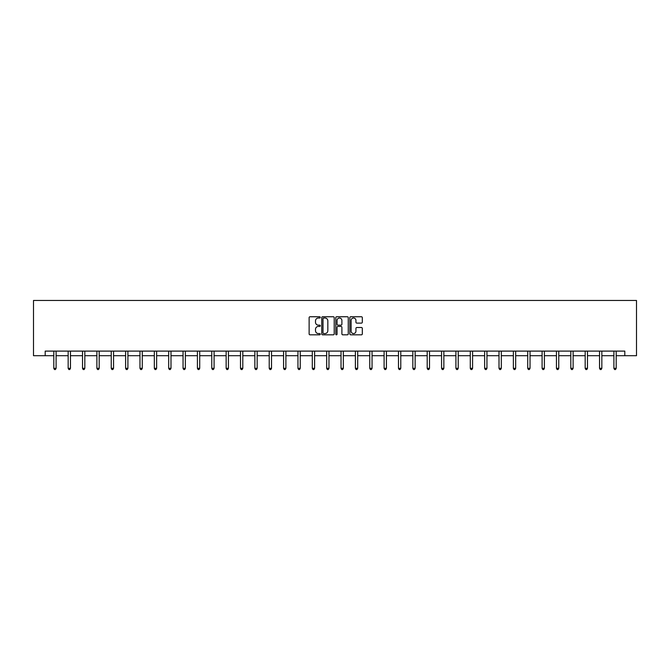 <?xml version="1.0" encoding="UTF-8"?>
<svg xmlns="http://www.w3.org/2000/svg" width="670" height="670" viewBox="0 0 670 670"><rect width="100%" height="100%" fill="white"/><g stroke="black" fill="none" stroke-linecap="round" stroke-linejoin="round"><path stroke-width="1" d="M320.268 317.379A0.637 0.637 0 0 0 319.64 316.751L310.034 316.751A0.905 0.905 0 0 0 309.13 317.655L309.13 333.92A0.905 0.905 0 0 0 310.034 334.824L319.64 334.824A0.637 0.637 0 0 0 320.268 334.188A0.637 0.637 0 0 0 319.64 333.56L318.392 333.56A2.889 2.889 0 0 1 315.503 330.662L315.503 329.305A2.889 2.889 0 0 1 318.392 326.416L319.64 326.416A0.637 0.637 0 0 0 320.268 325.788A0.637 0.637 0 0 0 319.64 325.151L318.392 325.151A2.889 2.889 0 0 1 315.503 322.262L315.503 320.905A2.889 2.889 0 0 1 318.392 318.016L319.64 318.016A0.637 0.637 0 0 0 320.268 317.379M361.406 323.116A0.905 0.905 0 0 0 362.311 322.211L362.311 317.655A0.905 0.905 0 0 0 361.406 316.751L350.745 316.751A0.905 0.905 0 0 0 349.841 317.655L349.841 333.92A0.905 0.905 0 0 0 350.745 334.824L361.406 334.824A0.905 0.905 0 0 0 362.311 333.92L362.311 328.409A0.905 0.905 0 0 0 361.406 327.504L356.842 327.504A0.905 0.905 0 0 0 355.946 328.409L355.946 331.139A2.42 2.42 0 0 1 353.526 333.56A2.42 2.42 0 0 1 351.105 331.139L351.105 320.428A2.42 2.42 0 0 1 353.526 318.016A2.42 2.42 0 0 1 355.946 320.428L355.946 322.211A0.905 0.905 0 0 0 356.842 323.116L361.406 323.116M45.192 355.703L45.192 351.105L624.808 351.105L624.808 355.703L636.5 355.703L636.5 300.47L33.5 300.47L33.5 355.703L53.801 355.703M334.213 317.655A0.905 0.905 0 0 0 333.308 316.751L322.647 316.751A0.905 0.905 0 0 0 321.742 317.655L321.742 333.92A0.905 0.905 0 0 0 322.647 334.824L333.308 334.824A0.905 0.905 0 0 0 334.213 333.92L334.213 317.655M336.692 316.751L347.353 316.751A0.905 0.905 0 0 1 348.258 317.655L348.258 333.92A0.905 0.905 0 0 1 347.353 334.824L342.797 334.824A0.905 0.905 0 0 1 341.893 333.92L341.893 327.32A0.905 0.905 0 0 0 340.988 326.416L337.956 326.416A0.905 0.905 0 0 0 337.052 327.32L337.052 334.188A0.637 0.637 0 0 1 336.424 334.824A0.637 0.637 0 0 1 335.787 334.188L335.787 317.655A0.905 0.905 0 0 1 336.692 316.751M56.104 355.703L68.164 355.703M70.459 355.703L82.519 355.703M84.822 355.703L96.882 355.703M99.185 355.703L111.245 355.703M113.548 355.703L125.608 355.703M127.911 355.703L139.971 355.703M142.266 355.703L154.326 355.703M156.629 355.703L168.689 355.703M170.992 355.703L183.052 355.703M185.356 355.703L197.416 355.703M199.719 355.703L211.779 355.703M214.082 355.703L226.142 355.703M228.436 355.703L240.497 355.703M242.8 355.703L254.86 355.703M257.163 355.703L269.223 355.703M271.526 355.703L283.586 355.703M285.889 355.703L297.949 355.703M300.244 355.703L312.304 355.703M314.607 355.703L326.667 355.703M328.97 355.703L341.03 355.703M343.333 355.703L355.393 355.703M357.696 355.703L369.756 355.703M372.051 355.703L384.111 355.703M386.414 355.703L398.474 355.703M400.777 355.703L412.837 355.703M415.14 355.703L427.2 355.703M429.504 355.703L441.564 355.703M443.858 355.703L455.918 355.703M458.221 355.703L470.281 355.703M472.584 355.703L484.644 355.703M486.948 355.703L499.008 355.703M501.311 355.703L513.371 355.703M515.674 355.703L527.734 355.703M530.029 355.703L542.089 355.703M544.392 355.703L556.452 355.703M558.755 355.703L570.815 355.703M573.118 355.703L585.178 355.703M587.481 355.703L599.541 355.703M601.836 355.703L613.896 355.703M616.199 355.703L624.808 355.703M323.635 318.016A0.637 0.637 0 0 0 323.007 318.644L323.007 332.923A0.637 0.637 0 0 0 323.635 333.56L324.95 333.56A2.889 2.889 0 0 0 327.839 330.662L327.839 320.905A2.889 2.889 0 0 0 324.95 318.016L323.635 318.016M341.893 320.478A2.42 2.42 0 0 0 339.472 318.057A2.42 2.42 0 0 0 337.052 320.478L337.052 324.247A0.905 0.905 0 0 0 337.956 325.151L340.988 325.151A0.905 0.905 0 0 0 341.893 324.247L341.893 320.478M56.221 351.105L56.171 351.239A0.921 0.921 0 0 0 56.104 351.583L56.104 368.333L53.801 368.333L53.801 351.583A0.921 0.921 0 0 0 53.734 351.239L53.675 351.105M56.104 368.333L55.409 369.53L54.488 369.53L53.801 368.333M70.585 351.105L70.526 351.239A0.921 0.921 0 0 0 70.459 351.583L70.459 368.333L68.164 368.333L68.164 351.583A0.921 0.921 0 0 0 68.097 351.239L68.038 351.105M70.459 368.333L69.772 369.53L68.851 369.53L68.164 368.333M84.948 351.105L84.889 351.239A0.921 0.921 0 0 0 84.822 351.583L84.822 368.333L82.519 368.333L82.519 351.583A0.921 0.921 0 0 0 82.452 351.239L82.402 351.105M84.822 368.333L84.135 369.53L83.214 369.53L82.519 368.333M99.302 351.105L99.252 351.239A0.921 0.921 0 0 0 99.185 351.583L99.185 368.333L96.882 368.333L96.882 351.583A0.921 0.921 0 0 0 96.815 351.239L96.765 351.105M99.185 368.333L98.498 369.53L97.577 369.53L96.882 368.333M113.666 351.105L113.615 351.239A0.921 0.921 0 0 0 113.548 351.583L113.548 368.333L111.245 368.333L111.245 351.583A0.921 0.921 0 0 0 111.178 351.239L111.128 351.105M113.548 368.333L112.853 369.53L111.932 369.53L111.245 368.333M128.029 351.105L127.978 351.239A0.921 0.921 0 0 0 127.911 351.583L127.911 368.333L125.608 368.333L125.608 351.583A0.921 0.921 0 0 0 125.541 351.239L125.483 351.105M127.911 368.333L127.216 369.53L126.295 369.53L125.608 368.333M142.392 351.105L142.333 351.239A0.921 0.921 0 0 0 142.266 351.583L142.266 368.333L139.971 368.333L139.971 351.583A0.921 0.921 0 0 0 139.904 351.239L139.846 351.105M142.266 368.333L141.579 369.53L140.658 369.53L139.971 368.333M156.755 351.105L156.696 351.239A0.921 0.921 0 0 0 156.629 351.583L156.629 368.333L154.326 368.333L154.326 351.583A0.921 0.921 0 0 0 154.267 351.239L154.209 351.105M156.629 368.333L155.942 369.53L155.021 369.53L154.326 368.333M171.118 351.105L171.059 351.239A0.921 0.921 0 0 0 170.992 351.583L170.992 368.333L168.689 368.333L168.689 351.583A0.921 0.921 0 0 0 168.622 351.239L168.572 351.105M170.992 368.333L170.306 369.53L169.384 369.53L168.689 368.333M185.473 351.105L185.423 351.239A0.921 0.921 0 0 0 185.356 351.583L185.356 368.333L183.052 368.333L183.052 351.583A0.921 0.921 0 0 0 182.985 351.239L182.935 351.105M185.356 368.333L184.66 369.53L183.748 369.53L183.052 368.333M199.836 351.105L199.786 351.239A0.921 0.921 0 0 0 199.719 351.583L199.719 368.333L197.416 368.333L197.416 351.583A0.921 0.921 0 0 0 197.349 351.239L197.29 351.105M199.719 368.333L199.023 369.53L198.102 369.53L197.416 368.333M214.199 351.105L214.14 351.239A0.921 0.921 0 0 0 214.082 351.583L214.082 368.333L211.779 368.333L211.779 351.583A0.921 0.921 0 0 0 211.712 351.239L211.653 351.105M214.082 368.333L213.387 369.53L212.465 369.53L211.779 368.333M228.562 351.105L228.503 351.239A0.921 0.921 0 0 0 228.436 351.583L228.436 368.333L226.142 368.333L226.142 351.583A0.921 0.921 0 0 0 226.075 351.239L226.016 351.105M228.436 368.333L227.75 369.53L226.828 369.53L226.142 368.333M242.925 351.105L242.867 351.239A0.921 0.921 0 0 0 242.8 351.583L242.8 368.333L240.497 368.333L240.497 351.583A0.921 0.921 0 0 0 240.429 351.239L240.379 351.105M242.8 368.333L242.113 369.53L241.192 369.53L240.497 368.333M257.28 351.105L257.23 351.239A0.921 0.921 0 0 0 257.163 351.583L257.163 368.333L254.86 368.333L254.86 351.583A0.921 0.921 0 0 0 254.793 351.239L254.742 351.105M257.163 368.333L256.476 369.53L255.555 369.53L254.86 368.333M271.643 351.105L271.593 351.239A0.921 0.921 0 0 0 271.526 351.583L271.526 368.333L269.223 368.333L269.223 351.583A0.921 0.921 0 0 0 269.156 351.239L269.106 351.105M271.526 368.333L270.831 369.53L269.909 369.53L269.223 368.333M286.006 351.105L285.956 351.239A0.921 0.921 0 0 0 285.889 351.583L285.889 368.333L283.586 368.333L283.586 351.583A0.921 0.921 0 0 0 283.519 351.239L283.46 351.105M285.889 368.333L285.194 369.53L284.273 369.53L283.586 368.333M300.369 351.105L300.311 351.239A0.921 0.921 0 0 0 300.244 351.583L300.244 368.333L297.949 368.333L297.949 351.583A0.921 0.921 0 0 0 297.882 351.239L297.823 351.105M300.244 368.333L299.557 369.53L298.636 369.53L297.949 368.333M314.733 351.105L314.674 351.239A0.921 0.921 0 0 0 314.607 351.583L314.607 368.333L312.304 368.333L312.304 351.583A0.921 0.921 0 0 0 312.237 351.239L312.187 351.105M314.607 368.333L313.92 369.53L312.999 369.53L312.304 368.333M329.087 351.105L329.037 351.239A0.921 0.921 0 0 0 328.97 351.583L328.97 368.333L326.667 368.333L326.667 351.583A0.921 0.921 0 0 0 326.6 351.239L326.55 351.105M328.97 368.333L328.283 369.53L327.362 369.53L326.667 368.333M343.45 351.105L343.4 351.239A0.921 0.921 0 0 0 343.333 351.583L343.333 368.333L341.03 368.333L341.03 351.583A0.921 0.921 0 0 0 340.963 351.239L340.913 351.105M343.333 368.333L342.638 369.53L341.717 369.53L341.03 368.333M357.814 351.105L357.763 351.239A0.921 0.921 0 0 0 357.696 351.583L357.696 368.333L355.393 368.333L355.393 351.583A0.921 0.921 0 0 0 355.326 351.239L355.267 351.105M357.696 368.333L357.001 369.53L356.08 369.53L355.393 368.333M372.177 351.105L372.118 351.239A0.921 0.921 0 0 0 372.051 351.583L372.051 368.333L369.756 368.333L369.756 351.583A0.921 0.921 0 0 0 369.689 351.239L369.631 351.105M372.051 368.333L371.364 369.53L370.443 369.53L369.756 368.333M386.54 351.105L386.481 351.239A0.921 0.921 0 0 0 386.414 351.583L386.414 368.333L384.111 368.333L384.111 351.583A0.921 0.921 0 0 0 384.044 351.239L383.994 351.105M386.414 368.333L385.727 369.53L384.806 369.53L384.111 368.333M400.894 351.105L400.844 351.239A0.921 0.921 0 0 0 400.777 351.583L400.777 368.333L398.474 368.333L398.474 351.583A0.921 0.921 0 0 0 398.407 351.239L398.357 351.105M400.777 368.333L400.091 369.53L399.169 369.53L398.474 368.333M415.258 351.105L415.207 351.239A0.921 0.921 0 0 0 415.14 351.583L415.14 368.333L412.837 368.333L412.837 351.583A0.921 0.921 0 0 0 412.77 351.239L412.72 351.105M415.14 368.333L414.445 369.53L413.524 369.53L412.837 368.333M429.621 351.105L429.57 351.239A0.921 0.921 0 0 0 429.504 351.583L429.504 368.333L427.2 368.333L427.2 351.583A0.921 0.921 0 0 0 427.133 351.239L427.075 351.105M429.504 368.333L428.808 369.53L427.887 369.53L427.2 368.333M443.984 351.105L443.925 351.239A0.921 0.921 0 0 0 443.858 351.583L443.858 368.333L441.564 368.333L441.564 351.583A0.921 0.921 0 0 0 441.496 351.239L441.438 351.105M443.858 368.333L443.171 369.53L442.25 369.53L441.564 368.333M458.347 351.105L458.288 351.239A0.921 0.921 0 0 0 458.221 351.583L458.221 368.333L455.918 368.333L455.918 351.583A0.921 0.921 0 0 0 455.86 351.239L455.801 351.105M458.221 368.333L457.535 369.53L456.613 369.53L455.918 368.333M472.71 351.105L472.651 351.239A0.921 0.921 0 0 0 472.584 351.583L472.584 368.333L470.281 368.333L470.281 351.583A0.921 0.921 0 0 0 470.214 351.239L470.164 351.105M472.584 368.333L471.898 369.53L470.977 369.53L470.281 368.333M487.065 351.105L487.015 351.239A0.921 0.921 0 0 0 486.948 351.583L486.948 368.333L484.644 368.333L484.644 351.583A0.921 0.921 0 0 0 484.578 351.239L484.527 351.105M486.948 368.333L486.253 369.53L485.34 369.53L484.644 368.333M501.428 351.105L501.378 351.239A0.921 0.921 0 0 0 501.311 351.583L501.311 368.333L499.008 368.333L499.008 351.583A0.921 0.921 0 0 0 498.941 351.239L498.882 351.105M501.311 368.333L500.616 369.53L499.694 369.53L499.008 368.333M515.791 351.105L515.732 351.239A0.921 0.921 0 0 0 515.674 351.583L515.674 368.333L513.371 368.333L513.371 351.583A0.921 0.921 0 0 0 513.304 351.239L513.245 351.105M515.674 368.333L514.979 369.53L514.058 369.53L513.371 368.333M530.154 351.105L530.096 351.239A0.921 0.921 0 0 0 530.029 351.583L530.029 368.333L527.734 368.333L527.734 351.583A0.921 0.921 0 0 0 527.667 351.239L527.608 351.105M530.029 368.333L529.342 369.53L528.421 369.53L527.734 368.333M544.517 351.105L544.459 351.239A0.921 0.921 0 0 0 544.392 351.583L544.392 368.333L542.089 368.333L542.089 351.583A0.921 0.921 0 0 0 542.022 351.239L541.971 351.105M544.392 368.333L543.705 369.53L542.784 369.53L542.089 368.333M558.872 351.105L558.822 351.239A0.921 0.921 0 0 0 558.755 351.583L558.755 368.333L556.452 368.333L556.452 351.583A0.921 0.921 0 0 0 556.385 351.239L556.335 351.105M558.755 368.333L558.068 369.53L557.147 369.53L556.452 368.333M573.235 351.105L573.185 351.239A0.921 0.921 0 0 0 573.118 351.583L573.118 368.333L570.815 368.333L570.815 351.583A0.921 0.921 0 0 0 570.748 351.239L570.698 351.105M573.118 368.333L572.423 369.53L571.502 369.53L570.815 368.333M587.598 351.105L587.548 351.239A0.921 0.921 0 0 0 587.481 351.583L587.481 368.333L585.178 368.333L585.178 351.583A0.921 0.921 0 0 0 585.111 351.239L585.052 351.105M587.481 368.333L586.786 369.53L585.865 369.53L585.178 368.333M601.962 351.105L601.903 351.239A0.921 0.921 0 0 0 601.836 351.583L601.836 368.333L599.541 368.333L599.541 351.583A0.921 0.921 0 0 0 599.474 351.239L599.416 351.105M601.836 368.333L601.149 369.53L600.228 369.53L599.541 368.333M616.325 351.105L616.266 351.239A0.921 0.921 0 0 0 616.199 351.583L616.199 368.333L613.896 368.333L613.896 351.583A0.921 0.921 0 0 0 613.829 351.239L613.779 351.105M616.199 368.333L615.512 369.53L614.591 369.53L613.896 368.333"/></g></svg>
